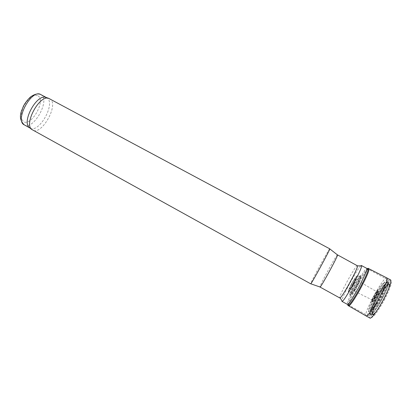 <?xml version="1.0" encoding="UTF-8"?>
<svg xmlns="http://www.w3.org/2000/svg" width="412" height="412" viewBox="0 0 412 412"><rect width="100%" height="100%" fill="white"/><g stroke="black" fill="none" stroke-linecap="round" stroke-linejoin="round"><path stroke-width="0.31" stroke-dasharray="2.06 1.54" d="M357.451 265.586L357.343 265.575C355.314 265.431 337.871 297.67 339.818 297.974M337.495 254.868L337.423 254.879C336.182 255.095 319.305 286.124 319.959 286.989L319.985 287.03M329.749 248.827L329.708 248.838C328.632 249.332 310.349 282.936 310.694 283.77L310.71 283.811M49.641 98.633L50.146 98.952C59.132 104.756 41.561 135.852 32.507 130.099M46.376 97.567L47.102 97.994C55.893 103.628 38.908 133.684 30.076 128.07L29.844 127.936M360.814 265.853C357.292 268.691 342.341 296.161 341.872 300.657M386.806 277.904C383.922 275.54 362.55 314.804 366.098 315.942M368.905 268.732C366.855 266.858 345.992 305.184 348.681 305.889M357.431 286.695L357.58 286.417C359.053 283.626 359.722 282.045 359.583 281.664L359.583 281.659C359.089 281.205 353.826 290.872 354.474 291.042L354.48 291.042C354.881 290.939 355.865 289.492 357.431 286.695M374.462 297.485L375.265 296.068C376.542 293.617 377.088 292.196 376.898 291.809L376.898 291.809C376.305 291.279 371.634 299.864 372.397 300.075L374.462 297.485M40.809 94.569L41.303 94.884C50.274 100.616 33.315 130.594 24.308 124.888M38.208 95.914C45.727 101.249 31.441 126.386 23.51 121.725L21.45 118.8C20.95 115.669 21.47 111.976 23 107.728C25.065 103.541 27.599 100.101 30.591 97.407C33.578 95.496 36.117 95.002 38.208 95.914M377.371 290.784C376.398 290.604 370.893 300.832 371.84 301.059C372.747 301.388 378.417 290.857 377.371 290.784M377.948 289.924C376.8 289.729 370.337 301.733 371.444 302.017C372.505 302.423 379.189 289.997 377.948 289.924M383.361 283.425C380.662 283.24 366.68 309.232 368.987 310.154C371.264 311.364 386.338 283.317 383.361 283.425M384.937 282.658C381.976 281.999 365.331 313.506 369.512 311.905C372.355 311.827 386.744 285.392 385.266 282.962L384.937 282.658M387.455 282.55C384.169 281.849 366.283 315.726 370.826 314.099C373.936 314.099 389.51 285.49 387.826 282.874L387.455 282.55M388.135 282.132C384.654 281.978 367.664 313.563 370.527 314.892L372.427 313.717C374.513 311.287 377.006 307.661 379.9 302.835C382.769 297.701 385.143 292.927 387.012 288.513C388.346 284.821 388.722 282.694 388.135 282.132M388.305 281.813C384.751 281.669 367.447 313.841 370.352 315.211L372.288 314.016C374.415 311.539 376.959 307.841 379.916 302.923C382.841 297.685 385.256 292.819 387.167 288.318C388.526 284.548 388.907 282.38 388.305 281.813M387.574 279.583C384.066 278.878 364.723 314.783 368.071 315.813C370.543 318.661 391.498 280.16 387.769 279.63L387.574 279.583M375.502 312.626L379.38 307.151L383.546 299.998C386.214 294.987 388.073 290.851 389.124 287.602M388.119 284.697C383.86 288.117 372.669 308.84 372.479 313.661M384.2 300.209C387.172 294.467 389.371 289.564 390.808 285.501C391.58 282.431 391.302 281.211 389.979 281.844C387.326 284.156 382.805 290.815 378.407 298.813L374.57 306.513C372.51 311.276 371.361 314.737 371.124 316.895C371.542 317.961 372.917 317.147 375.244 314.449C378.01 310.7 380.982 305.977 384.164 300.281M390.705 279.969C387.646 277.503 366.216 316.864 369.95 318.095C370.228 318.162 370.506 317.57 370.79 316.313L373.545 308.645L382.66 291.325L386.883 285.032L390.664 280.479L390.705 279.969M367.437 268.732C363.487 271.791 348.31 299.678 347.882 304.659M359.218 286.623L366 272.466L366.968 269.015C366.649 268.372 365.47 269.433 363.42 272.198L355.499 285.31C351.307 293.102 348.109 300.101 347.337 303.232C347.306 304.489 348.233 303.943 350.107 301.599L359.218 286.623M356.787 285.712C360.186 279.357 362.009 274.613 360.629 275.813C359.207 277.431 357.168 280.634 354.521 285.428C351.982 290.239 350.509 293.529 350.107 295.296C350.087 296.697 353.29 292.134 356.746 285.789L356.787 285.712M356.56 285.598C359.238 280.551 360.665 277.333 360.83 275.952C360.861 272.692 347.64 296.98 350.36 295.188C351.513 294.204 353.553 291.052 356.483 285.743L356.56 285.598M355.875 285.248C358.45 280.407 359.815 277.322 359.98 275.994C360.026 272.878 347.342 296.182 349.937 294.451C350.983 293.565 352.868 290.676 355.587 285.789L355.875 285.248M353.578 284.064C355.844 279.794 357.039 277.111 357.158 276.025C357.137 273.583 346.368 293.37 348.428 292.067C349.345 291.294 351.039 288.663 353.517 284.177L353.578 284.064M353.316 283.935C358.043 274.129 357.57 273.918 351.889 283.307C346.729 292.695 347.409 294.606 352.775 284.929L353.316 283.935M352.888 283.817C356.292 276.735 355.922 276.648 351.766 283.554C348.269 290.733 348.583 290.929 352.713 284.141L352.888 283.817M353.753 284.326C355.262 281.473 355.958 279.861 355.834 279.485C355.381 279.022 349.979 288.941 350.612 289.075C351.039 288.93 352.085 287.344 353.753 284.326M375.116 297.902L375.945 296.439C377.227 293.993 377.768 292.572 377.577 292.18C376.99 291.624 372.293 300.25 373.076 300.441L375.116 297.902M376.002 298.911L377.083 297.021C379.859 291.001 379.54 290.578 376.125 295.749C372.942 302.104 372.901 303.16 376.002 298.911M376.506 303.835L379.823 298.103C382.908 292.17 384.638 287.978 385.024 285.531C384.947 283.379 381.44 287.54 377.438 294.4C373.452 301.373 370.357 308.639 370.702 310.298C371.403 310.864 373.334 308.712 376.506 303.835M376.666 304.108L380.07 298.226C383.706 291.289 385.462 286.86 385.349 284.944C384.401 280.562 367.03 312.481 371.222 310.895C372.268 310.442 374.081 308.176 376.666 304.108M377.238 304.72L380.791 298.592C384.54 291.433 386.353 286.86 386.224 284.883C385.215 280.366 367.303 313.269 371.645 311.668C372.721 311.209 374.585 308.892 377.238 304.72M379.2 306.811L383.248 299.859C387.404 291.907 389.386 286.845 389.196 284.666C387.95 279.743 368.261 315.906 373.076 314.279C374.256 313.815 376.295 311.328 379.2 306.811M369.512 311.905L371.114 308.784C371.392 308.449 374.245 304.473 377.892 297.922C383.33 288.132 383.484 284.455 385.266 282.962L387.826 282.874L388.202 283.636L385.318 292.314L378.448 305.189L374.935 310.483C372.994 313.141 371.624 314.346 370.826 314.099L369.512 311.905M348.032 304.741L368.071 315.813L369.116 315.242L375.044 301.115C378.056 295.394 381.048 290.321 384.025 285.897L386.734 282.323C387.687 281.236 388.114 280.438 388.011 279.913L367.586 268.809M360.83 275.952C360.994 277.178 359.635 280.454 356.741 285.779C353.692 291.433 351.565 294.57 350.36 295.188L348.428 292.067L353.321 283.961L357.158 276.025L360.83 275.952M355.834 279.485L355.098 278.924C354.881 278.95 354.933 278.064 351.899 283.389C348.969 288.946 349.618 288.632 349.742 288.755L372.397 300.075L373.947 301.177C373.864 301.754 374.544 300.992 375.996 298.885C378.417 294.544 379.308 292.422 378.669 292.51L376.898 291.809L355.834 279.485M376.506 303.85C380.369 297.423 383.067 292.031 384.597 287.669L385.349 284.944L389.196 284.666L389.433 285.197C389.979 286.922 385.066 298.144 379.375 307.1C377.33 310.442 375.435 312.796 373.689 314.171L373.076 314.279L371.222 310.895L376.506 303.85"/><path stroke-width="0.62" d="M339.818 297.974L340.116 297.902C342.454 297.011 358.069 268.325 357.549 265.874L337.495 254.868C338.947 254.379 320.361 288.524 319.985 287.03L339.818 297.974M310.71 283.811C310.761 285.258 330.996 248.086 329.749 248.827L48.4 98.2C39.279 95.43 24.2 123.131 31.472 129.291L310.71 283.811M29.844 127.936L29.056 127.277C21.97 121.272 36.503 94.569 45.397 97.263L46.376 97.567M341.872 300.657L341.96 301.383L342.29 301.311C344.957 300.461 362.328 268.547 361.592 265.848L361.339 265.519L360.814 265.853M379.354 297.521C385.246 286.201 387.733 279.666 386.811 277.909L390.705 279.969C391.724 281.741 389.278 288.323 383.371 299.704L383.201 300.018C377.536 310.581 371.197 319.13 369.95 318.095L366.108 315.947C368.086 315.762 372.237 310.107 378.556 298.994L379.354 297.521M361.036 287.576C366.84 276.54 369.466 270.262 368.915 268.737L368.235 268.367C368.797 269.85 366.17 276.128 360.34 287.195L360.253 287.36C354.691 297.701 348.82 306.337 348.011 305.524L348.686 305.895C349.536 306.677 355.448 297.979 361.005 287.627L361.036 287.576M29.88 127.967L24.308 124.888C14.291 120.551 31.734 88.513 40.809 94.569L46.422 97.582M389.124 287.602C390.113 284.28 389.778 283.312 388.119 284.697M372.479 313.661C372.36 315.474 373.37 315.128 375.502 312.626M368.004 268.361L367.437 268.732M347.882 304.659L347.882 305.333M337.443 254.874L329.765 248.879M319.959 286.989L310.761 283.791M29.056 127.277L31.472 129.291M45.397 97.263L48.4 98.2M24.308 124.888C20.306 121.076 19.405 116.359 21.609 110.725L23.52 105.992C25.163 102.882 27.506 99.853 30.555 96.913C35.525 93.442 38.707 93.545 40.809 94.569M367.586 268.809L361.473 265.534M348.032 304.741L341.96 301.383M340.116 297.902L342.29 301.311M357.549 265.874L361.592 265.848M368.915 268.737L386.811 277.909M348.686 305.895L366.108 315.947M348.011 305.524C347.604 305.498 347.867 304.859 348.794 303.603C350.04 302.346 353.522 296.692 359.233 286.639L367.056 270.045C367.602 268.609 367.993 268.047 368.235 268.367"/></g></svg>
